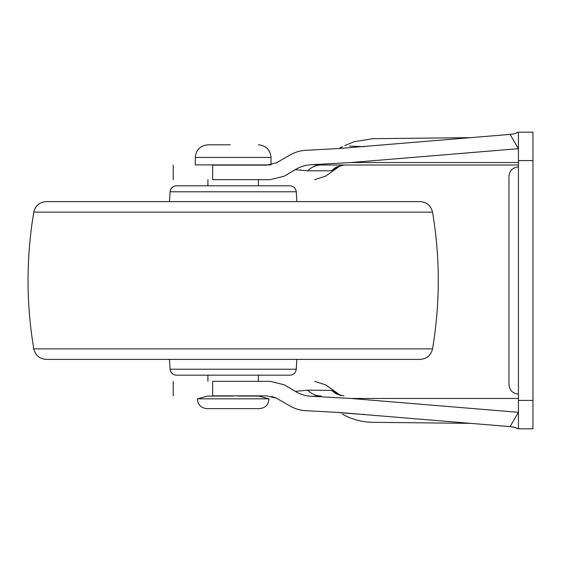 <?xml version="1.0" encoding="UTF-8"?>
<svg xmlns="http://www.w3.org/2000/svg" width="561" height="561" viewBox="0 0 561 561"><rect width="100%" height="100%" fill="white"/><g stroke="black" fill="none" stroke-linecap="round" stroke-linejoin="round"><path stroke-width="0.84" d="M233.166 375.169L258.411 375.169L258.411 381.34L270.29 381.34L284.28 384.825L295.24 391.375L307.638 390.183C311.72 394.011 316.25 395.947 321.236 395.996L312.189 396.318C306.145 396.164 300.493 394.516 295.24 391.375M33.786 212.128L432.545 212.128C440.189 257.709 440.189 303.291 432.545 348.872L33.786 348.872C26.129 303.291 26.129 257.709 33.786 212.128C35.406 205.621 39.55 202.114 46.233 201.609L420.098 201.609L296.853 201.609L296.264 191.771L170.067 191.771C170.621 188.145 172.718 186.168 176.364 185.831L233.166 185.831M176.364 185.831L289.967 185.831C293.613 186.168 295.71 188.145 296.264 191.771M207.921 381.34L207.921 375.169L176.364 375.169L289.967 375.169C293.613 374.832 295.717 372.855 296.264 369.229L170.067 369.229L169.478 359.391M33.786 348.872C35.399 355.372 39.543 358.879 46.233 359.391L420.098 359.391C426.788 358.879 430.932 355.372 432.545 348.872M518.434 394.103C512.698 393.513 509.542 390.358 508.967 384.636L508.967 177.059M508.967 368.64L508.967 279.392M518.434 132.186L517.754 132.186C516.667 133.245 514.107 133.981 510.061 134.388C514.1 133.981 516.66 133.245 517.754 132.186L518.434 132.186L518.434 428.814L517.754 428.814C516.667 427.755 514.107 427.019 510.061 426.612L515.335 427.566M515.636 427.664L517.754 428.814L532.95 428.814L532.95 132.186L517.754 132.186M312.189 164.682L321.229 165.004C316.25 165.053 311.72 166.989 307.638 170.817L295.24 169.625C300.5 166.505 306.145 164.857 312.189 164.682L350.828 162.536L518.434 148.686L510.061 134.388L470.686 137.641L372.813 138.686L354.005 141.758L344.812 145.572M342.498 414.263L345.639 415.841C354.257 420.042 363.318 422.195 372.813 422.314L470.686 423.359L510.061 426.612L518.434 412.314L350.828 398.464L518.434 398.464M336.614 167.676L336.986 167.459M340.506 165.446L331.13 170.817L336.327 167.08L343.942 165.004M343.942 395.996L336.327 393.92L331.13 390.183L340.506 395.554M336.986 393.534L336.614 393.324M331.537 390.414L307.638 390.183M321.229 165.004L518.434 165.004L321.229 165.004M258.411 185.831L258.411 179.66L270.29 179.66L284.28 176.175L295.296 169.639M339.426 412.51L362.111 414.39L340.085 412.756M363.598 414.088C375.8 424.972 375.8 424.972 363.598 414.088M349.566 146.077L362.111 146.61L339.426 148.49M363.598 146.912C375.8 136.028 375.8 136.028 363.598 146.912M510.061 134.388L339.482 148.483L307.014 150.257C300.871 150.39 295.121 152.024 289.749 155.159L276.454 162.823L266.699 165.144L212.696 165.144L212.696 179.66L270.29 179.66M289.749 405.841C295.128 408.955 300.878 410.589 307.014 410.743C300.878 410.603 295.121 408.969 289.749 405.848L276.454 398.177L266.699 395.856L212.773 395.856M276.447 398.177L271.727 396.403M295.24 169.625L284.28 176.175C338.704 176.175 338.704 176.175 284.28 176.175M312.189 396.318L350.828 398.464M510.061 426.612L339.482 412.517L307.014 410.743L339.482 412.517M212.773 381.34L270.29 381.34M276.454 162.823L289.749 155.152M517.754 428.814L518.434 428.814M270.171 164.899L195.298 164.899L195.298 157.431C196.084 149.787 200.291 145.579 207.921 144.808L230.248 144.808M249.617 396.059L238.011 396.059M258.495 396.059L249.47 396.059M258.642 396.059L268.985 398.829L197.346 398.829L207.689 396.059L233.166 396.059M206.806 408.618L259.526 408.618L206.806 408.618C200.929 407.98 197.774 404.719 197.346 398.829M331.13 170.817L307.638 170.817M284.28 384.825C338.704 384.825 338.704 384.825 284.28 384.825M350.828 162.536L518.434 162.536M212.696 381.34L212.696 395.856M518.434 400.414L532.95 400.414M518.434 160.586L532.95 160.586M271.033 164.899L271.033 157.431L195.298 157.431M170.067 191.771L169.478 201.609M296.853 359.391L296.264 369.229M170.067 369.229C170.614 372.855 172.718 374.832 176.364 375.169M432.545 212.128C430.925 205.621 426.781 202.114 420.098 201.609M518.434 166.898C512.698 167.487 509.542 170.642 508.967 176.364M338.942 148.525L342.498 146.737M340.843 395.638L325.59 384.825L314.644 381.34M340.843 165.362L325.59 176.175L314.644 179.66M173.209 381.34L173.209 395.856M173.209 179.66L173.209 165.144M207.921 185.831L207.921 179.66M271.033 157.431C270.248 149.787 266.04 145.579 258.411 144.808M268.985 398.829C268.558 404.719 265.402 407.98 259.526 408.618"/></g></svg>
